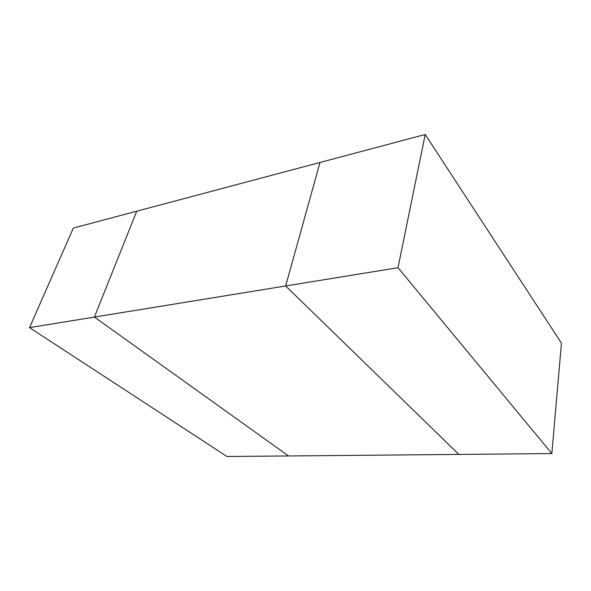 <?xml version="1.0" encoding="UTF-8"?>
<svg xmlns="http://www.w3.org/2000/svg" width="591" height="591" viewBox="0 0 591 591"><rect width="100%" height="100%" fill="white"/><g stroke="black" fill="none" stroke-linecap="round" stroke-linejoin="round"><path stroke-width="0.89" d="M29.55 327.613L73.343 228.052L136.728 211.201L94.405 317.072L29.55 327.613L226.996 456.511L288.534 455.957L94.405 317.072L285.66 285.97L458.867 454.42L288.534 455.957L94.405 317.072L136.728 211.201L425.21 134.489L398.009 267.701L551.839 453.578L561.45 343.164L425.21 134.489M551.839 453.578L458.867 454.42L285.66 285.97L320.004 162.466L285.66 285.97L398.009 267.701"/></g></svg>
